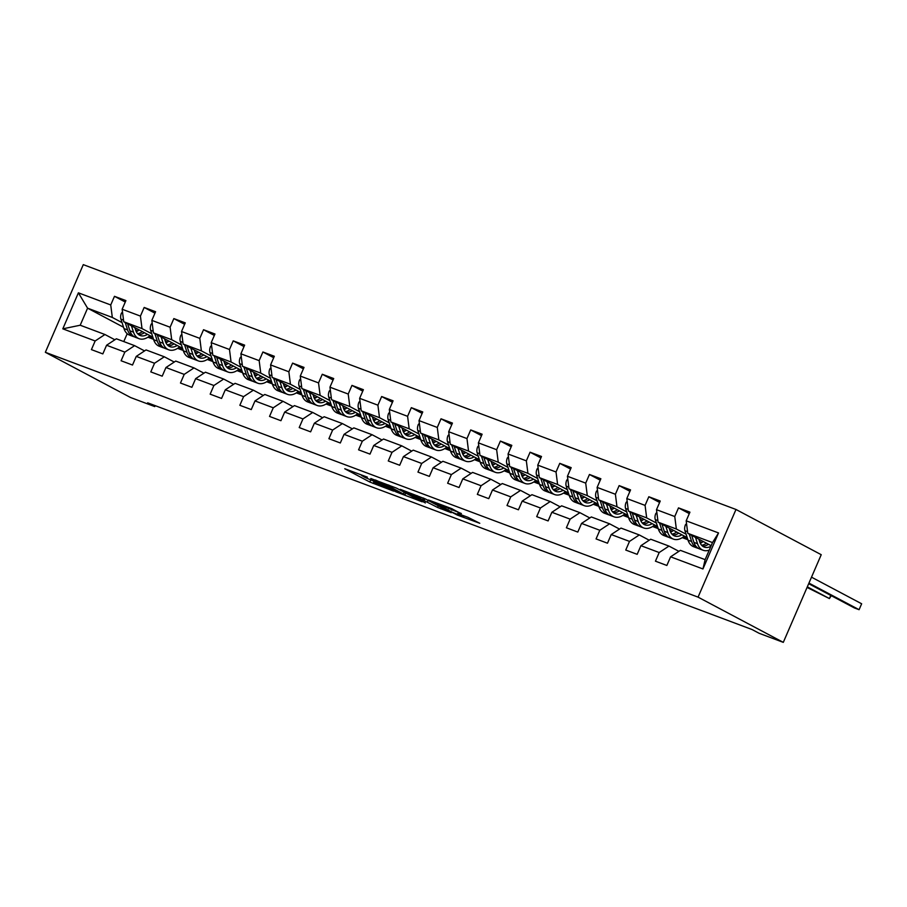 <?xml version="1.0" encoding="UTF-8"?>
<svg xmlns="http://www.w3.org/2000/svg" width="907" height="907" viewBox="0 0 907 907"><rect width="100%" height="100%" fill="white"/><g stroke="black" fill="none" stroke-linecap="round" stroke-linejoin="round"><path stroke-width="1.36" d="M367.358 477.15L344.751 468.738L369.852 482.048L393.615 491.118L375.906 483.216L374.432 482.229L380.328 484.021L365.033 477.445L361.462 475.347L367.358 477.15M461.244 513.736L451.414 508.521L428.433 499.984L457.264 515.051L479.78 523.282L468.012 517.33L457.638 513.521L463.556 516.888L452.332 512.319L434.566 502.727L461.346 513.498M45.35 352.301L130.585 397.527L154.757 406.585L147.648 402.821L752.028 629.526L759.125 633.29L783.297 642.36L698.061 597.135L45.35 352.301L83.285 264.64L735.985 509.473L698.061 597.135M396.586 488.17L370.816 478.511L395.906 491.821L422.152 501.798L396.586 488.17M400.327 489.361L425.632 499.065L451.198 512.693L437.559 507.444L424.125 500.607L416.925 497.988L425.372 502.943L400.327 489.361M689.297 513.6L678.504 507.875L674.763 516.525L656.498 509.677L660.239 501.027L648.822 496.741L645.081 505.392L626.816 498.544L630.558 489.893L619.141 485.608L615.399 494.258L597.123 487.399L600.865 478.76L589.448 474.474L585.707 483.125L567.442 476.266L571.183 467.627L559.766 463.341L556.025 471.991L537.76 465.132L541.502 456.482L530.085 452.208L526.343 460.847L508.067 453.999L511.809 445.348L500.392 441.074L496.651 449.713L478.386 442.865L482.127 434.215L470.71 429.929L466.969 438.58L448.704 431.732L452.446 423.081L441.029 418.796L437.276 427.446L419.011 420.599L422.753 411.948L411.336 407.662L407.594 416.313L389.33 409.454L393.071 400.815L381.654 396.529L377.913 405.18L359.637 398.32L363.39 389.681L351.961 385.396L348.22 394.046L329.955 387.187L333.697 378.536L322.28 374.262L318.538 382.901L300.274 376.054L304.015 367.403L292.598 363.117L288.857 371.768L270.581 364.92L274.322 356.27L262.905 351.984L259.164 360.635L240.899 353.787L244.641 345.136L233.224 340.851L229.482 349.501L211.218 342.653L214.959 334.003L203.542 329.717L199.801 338.368L181.525 331.508L185.266 322.869L173.849 318.584L170.108 327.234L151.843 320.375L155.585 311.725L144.168 307.45L140.426 316.09L122.15 309.242L125.903 300.591L114.475 296.317L110.733 304.956L78.387 292.825L62.81 328.833L80.201 325.228L104.94 334.513L114.872 339.774M678.504 507.875L689.932 512.16L686.18 520.811L718.537 532.942L702.948 568.961L670.602 556.819L666.86 565.469L655.444 561.184L659.185 552.533L640.92 545.685L637.179 554.336L625.751 550.05L629.503 541.4L611.227 534.552L607.486 543.202L596.069 538.917L599.81 530.266L581.546 523.418L577.804 532.069L566.387 527.783L570.129 519.133L551.853 512.285L548.111 520.924L536.695 516.65L540.436 507.999L522.171 501.14L518.43 509.791L507.013 505.505L510.754 496.866L492.49 490.007L488.748 498.657L477.331 494.372L481.073 485.733L462.797 478.873L459.055 487.524L447.639 483.238L451.38 474.588L433.115 467.74L429.374 476.39L417.957 472.105L421.698 463.454L403.434 456.606L399.692 465.257L388.275 460.971L392.017 452.321L373.741 445.473L369.999 454.112L358.582 449.838L362.324 441.187L344.059 434.34L340.318 442.979L328.901 438.705L332.642 430.054L314.378 423.195L310.625 431.845L299.208 427.56L302.949 418.921L284.685 412.061L280.943 420.712L269.526 416.426L273.268 407.787L255.003 400.928L251.262 409.579L239.845 405.293L243.586 396.642L225.31 389.795L221.569 398.445L210.152 394.16L213.893 385.509L195.629 378.661L191.887 387.312L180.47 383.026L184.212 374.376L165.947 367.528L162.206 376.167L150.789 371.893L154.53 363.242L136.254 356.394L132.513 365.033L121.096 360.759L124.837 352.109L106.573 345.25L102.831 353.9L91.414 349.614L95.156 340.975L62.81 328.833M687.189 537.613L658.085 522.171L676.35 529.019L686.077 534.178M699.546 541.32L701.78 542.511M678.901 551.343L668.969 546.082L650.704 539.223L640.92 545.685M676.35 529.019L674.763 516.525M658.085 522.171L656.498 509.677M659.185 552.533L668.969 546.082M657.507 526.479L628.392 511.026L646.668 517.886L656.396 523.044M669.854 530.187L672.098 531.377M682.982 537.148L687.857 539.744L682.257 537.636M649.208 540.209L639.276 534.937L621.012 528.089L611.227 534.552M646.668 517.886L645.081 505.392M628.392 511.026L626.816 498.544M629.503 541.4L639.276 534.937M627.825 515.335L598.711 499.893L616.975 506.752L626.714 511.911M640.172 519.053L642.405 520.244M653.301 526.015L658.176 528.6L652.575 526.502M619.526 529.076L609.595 523.804L591.33 516.956L581.546 523.418M616.975 506.752L615.399 494.258M598.711 499.893L597.123 487.399M599.81 530.266L609.595 523.804M598.132 504.201L569.029 488.76L587.294 495.607L597.021 500.777M610.49 507.92L612.724 509.099M623.608 514.881L628.494 517.466L622.894 515.369M589.833 517.942L579.913 512.67L561.637 505.823L551.853 512.285M587.294 495.607L585.707 483.125M569.029 488.76L567.442 476.266M570.129 519.133L579.913 512.67M568.451 493.068L539.336 477.626L557.601 484.474L567.34 489.644M580.797 496.787L583.042 497.966M593.926 503.748L598.801 506.333L593.201 504.235M560.152 506.798L550.22 501.537L531.956 494.689L522.171 501.14M557.601 484.474L556.025 471.991M539.336 477.626L537.76 465.132M540.436 507.999L550.22 501.537M538.769 481.934L509.655 466.493L527.919 473.341L537.658 478.511M551.116 485.642L553.349 486.832M564.245 492.614L569.12 495.199L563.519 493.102M530.47 495.664L520.539 490.404L502.274 483.544L492.49 490.007M527.919 473.341L526.343 460.847M509.655 466.493L508.067 453.999M510.754 496.866L520.539 490.404M509.076 470.801L479.962 455.359L498.238 462.207L507.965 467.366M521.423 474.508L523.668 475.699M534.552 481.481L539.438 484.066L533.838 481.957M500.777 484.531L490.857 479.27L472.581 472.411L462.797 478.873M498.238 462.207L496.651 449.713M479.962 455.359L478.386 442.865M481.073 485.733L490.857 479.27M479.395 459.668L450.28 444.215L468.545 451.074L478.284 456.232M491.741 463.375L493.975 464.565M504.87 470.336L509.745 472.932L504.145 470.824M471.096 473.397L461.164 468.125L442.899 461.278L433.115 467.74M468.545 451.074L466.969 438.58M450.28 444.215L448.704 431.732M451.38 474.588L461.164 468.125M449.702 448.534L420.599 433.081L438.863 439.94L448.591 445.099M462.06 452.242L464.293 453.432M475.189 459.203L480.064 461.788L474.463 459.69M441.414 462.264L431.483 456.992L413.218 450.144L403.434 456.606M438.863 439.94L437.276 427.446M420.599 433.081L419.011 420.599M421.698 463.454L431.483 456.992M420.02 437.389L390.906 421.948L409.182 428.807L418.909 433.965M432.367 441.108L434.612 442.299M445.496 448.069L450.371 450.654L444.77 448.557M411.721 451.13L401.801 445.859L383.525 439.011L373.741 445.473M409.182 428.807L407.594 416.313M390.906 421.948L389.33 409.454M392.017 452.321L401.801 445.859M390.339 426.256L361.224 410.814L379.489 417.662L389.228 422.832M402.685 429.975L404.919 431.154M415.814 436.936L420.689 439.521L415.089 437.423M382.04 439.997L372.108 434.725L353.843 427.877L344.059 434.34M379.489 417.662L377.913 405.18M361.224 410.814L359.637 398.32M362.324 441.187L372.108 434.725M360.646 415.123L331.543 399.681L349.807 406.529L359.535 411.699M373.004 418.841L375.237 420.02M386.121 425.802L391.008 428.387L385.407 426.29M352.347 428.852L342.427 423.592L324.15 416.732L314.378 423.195M349.807 406.529L348.22 394.046M331.543 399.681L329.955 387.187M332.642 430.054L342.427 423.592M330.964 403.989L301.85 388.547L320.126 395.395L329.853 400.565M343.311 407.697L345.556 408.887M356.44 414.669L361.315 417.254L355.714 415.157M322.665 417.719L312.734 412.458L294.469 405.599L284.685 412.061M320.126 395.395L318.538 382.901M301.85 388.547L300.274 376.054M302.949 418.921L312.734 412.458M301.283 392.856L272.168 377.414L290.433 384.262L300.172 389.42M313.629 396.563L315.863 397.754M326.758 403.524L331.633 406.121L326.032 404.012M292.984 406.585L283.052 401.325L264.787 394.466L255.003 400.928M290.433 384.262L288.857 371.768M272.168 377.414L270.581 364.92M273.268 407.787L283.052 401.325M271.59 381.722L242.475 366.269L260.751 373.128L270.479 378.287M283.936 385.43L286.181 386.62M297.065 392.391L301.952 394.987L296.351 392.878M263.291 395.452L253.37 390.18L235.094 383.332L225.31 389.795M260.751 373.128L259.164 360.635M242.475 366.269L240.899 353.787M243.586 396.642L253.37 390.18M241.908 370.578L212.794 355.136L231.058 361.995L240.797 367.154M254.255 374.296L256.488 375.487M267.384 381.257L272.259 383.842L266.658 381.745M233.609 384.319L223.678 379.047L205.413 372.199L195.629 378.661M231.058 361.995L229.482 349.501M212.794 355.136L211.218 342.653M213.893 385.509L223.678 379.047M212.227 359.444L183.112 344.002L201.377 350.862L211.116 356.02M224.573 363.163L226.807 364.342M237.702 370.124L242.577 372.709L236.976 370.612M203.928 373.185L193.996 367.913L175.731 361.065L165.947 367.528M201.377 350.862L199.801 338.368M183.112 344.002L181.525 331.508M184.212 374.376L193.996 367.913M182.534 348.311L153.419 332.869L171.695 339.717L181.423 344.887M194.88 352.029L197.125 353.208M208.009 358.991L212.896 361.576L207.284 359.478M174.235 362.04L164.314 356.78L146.038 349.932L136.254 356.394M171.695 339.717L170.108 327.234M153.419 332.869L151.843 320.375M154.53 363.242L164.314 356.78M152.852 337.177L123.737 321.736L142.002 328.583L151.741 333.753M165.199 340.885L167.432 342.075M178.328 347.857L183.203 350.442L177.602 348.345M144.553 350.907L134.621 345.646L116.357 338.787L106.573 345.25M142.002 328.583L140.426 316.09M123.737 321.736L122.15 309.242M124.837 352.109L134.621 345.646M123.556 327.257L87.582 308.176L112.321 317.45L122.048 322.609M135.517 329.751L137.751 330.942M148.646 336.724L153.521 339.309L147.92 337.2M112.321 317.45L110.733 304.956M80.201 325.228L87.582 308.176L78.387 292.825M95.156 340.975L104.94 334.513M783.297 642.36L821.232 554.699L735.985 509.473M154.757 406.585L155.165 405.644M127.195 333.708L123.783 341.576M670.602 556.819L680.386 550.356L705.124 559.642L712.505 542.579L687.767 533.305L711.156 545.708M702.948 568.961L705.124 559.642M712.505 542.579L718.537 532.942M687.767 533.305L686.18 520.811M149.666 335.93L152.512 336.996M153.43 338.969L148.873 336.554M125.268 302.042L114.475 296.317M154.961 313.176L144.168 307.45M183.112 350.102L178.554 347.687M179.348 347.064L182.194 348.129M184.643 324.309L173.849 318.584M212.805 361.235L208.247 358.821M209.041 358.197L211.887 359.263M214.335 335.443L203.542 329.717M242.486 372.369L237.929 369.954M238.722 369.342L241.568 370.407M244.017 346.576L233.224 340.851M272.168 383.514L267.61 381.087M268.415 380.475L271.25 381.541M273.699 357.709L262.905 351.984M301.861 394.647L297.303 392.221M298.097 391.609L300.943 392.674M303.392 368.843L292.598 363.117M331.543 405.78L326.985 403.366M327.778 402.742L330.624 403.808M333.073 379.988L322.28 374.262M361.235 416.914L356.678 414.499M357.471 413.875L360.306 414.941M362.755 391.121L351.961 385.396M390.917 428.047L386.359 425.632M387.153 425.009L389.999 426.075M392.448 402.255L381.654 396.529M420.599 439.181L416.041 436.766M416.835 436.142L419.68 437.208M422.129 413.388L411.336 407.662M450.291 450.314L445.734 447.899M446.527 447.287L449.362 448.353M451.822 424.521L441.029 418.796M479.973 461.459L475.415 459.033M476.209 458.42L479.055 459.486M481.504 435.655L470.71 429.929M509.655 472.592L505.097 470.177M505.902 469.554L508.736 470.62M511.185 446.8L500.392 441.074M539.348 483.726L534.79 481.311M535.583 480.687L538.429 481.753M540.878 457.933L530.085 452.208M569.029 494.859L564.471 492.444M565.265 491.821L568.111 492.886M570.56 469.066L559.766 463.341M598.711 505.993L594.164 503.578M594.958 502.954L597.792 504.02M600.241 480.2L589.448 474.474M628.404 517.126L623.846 514.711M624.64 514.088L627.485 515.165M629.934 491.333L619.141 485.608M658.085 528.271L653.528 525.845M654.321 525.232L657.167 526.298M659.616 502.467L648.822 496.741M687.778 539.404L683.22 536.978M684.014 536.366L686.848 537.432M375.294 480.268L396.994 491.991L404.976 494.871L388.434 485.903L375.407 480.007M416.823 496.446L405.588 491.866L412.651 495.778L422.174 499.564L416.823 496.446L417.152 495.675M122.513 312.042L121.447 313.119A6.859 4.24 110.6 0 0 120.926 319.151L123.987 328.583A19.784 12.245 110.6 0 0 129.554 335.114L133.17 336.474A19.784 12.245 110.6 0 0 134.349 336.803M136.265 331.69A16.428 10.158 110.6 0 0 139.213 329.944M131.447 325.828L133.499 332.143A19.784 12.245 110.6 0 0 139.066 338.685A19.784 12.245 110.6 0 0 149.984 335.658M134.814 327.608L135.631 330.114A16.428 10.158 110.6 0 0 140.256 335.533A16.428 10.158 110.6 0 0 147.524 334.354M125.189 322.507L127.604 329.933A19.784 12.245 110.6 0 0 133.17 336.474M142.388 331.622A16.428 10.158 -69.4 0 1 137.581 333.674M139.066 338.685L135.46 337.325A19.784 12.245 -69.4 0 1 129.882 330.794L127.615 323.788M138.544 334.581A16.428 10.158 110.6 0 0 144.383 332.688M152.195 323.175L151.14 324.252A6.859 4.24 110.6 0 0 150.619 330.284L153.668 339.717A19.784 12.245 110.6 0 0 159.247 346.247L162.852 347.608A19.784 12.245 110.6 0 0 164.031 347.937M165.958 342.823A16.428 10.158 110.6 0 0 168.895 341.077M161.14 336.962L163.192 343.288A19.784 12.245 110.6 0 0 168.759 349.819A19.784 12.245 110.6 0 0 179.677 346.791M164.507 338.742L165.312 341.247A16.428 10.158 110.6 0 0 169.938 346.667A16.428 10.158 110.6 0 0 177.205 345.488M154.882 333.64L157.285 341.066A19.784 12.245 110.6 0 0 162.852 347.608M172.069 342.767A16.428 10.158 -69.4 0 1 167.273 344.807M168.759 349.819L165.142 348.458A19.784 12.245 -69.4 0 1 159.575 341.928L157.296 334.921M168.237 345.714A16.428 10.158 110.6 0 0 174.065 343.821M181.876 334.309L180.822 335.386A6.859 4.24 110.6 0 0 180.3 341.417L183.361 350.85A19.784 12.245 110.6 0 0 188.928 357.381L192.545 358.741A19.784 12.245 110.6 0 0 193.724 359.081M195.64 353.957A16.428 10.158 110.6 0 0 198.576 352.211M190.821 348.095L192.874 354.422A19.784 12.245 110.6 0 0 198.44 360.952A19.784 12.245 110.6 0 0 209.358 357.925M194.189 349.887L195.005 352.381A16.428 10.158 110.6 0 0 199.619 357.8A16.428 10.158 110.6 0 0 206.898 356.621M184.563 344.773L186.978 352.211A19.784 12.245 110.6 0 0 192.545 358.741M201.762 353.9A16.428 10.158 -69.4 0 1 196.955 355.941M198.44 360.952L194.824 359.603A19.784 12.245 -69.4 0 1 189.257 353.061L186.989 346.066M197.919 356.848A16.428 10.158 110.6 0 0 203.758 354.954M211.569 345.442L210.503 346.519A6.859 4.24 110.6 0 0 209.982 352.551L213.043 361.984A19.784 12.245 110.6 0 0 218.61 368.525L222.226 369.875A19.784 12.245 110.6 0 0 223.405 370.215M225.321 365.09A16.428 10.158 110.6 0 0 228.269 363.344M220.514 359.229L222.555 365.555A19.784 12.245 110.6 0 0 228.133 372.085A19.784 12.245 110.6 0 0 239.051 369.07M223.87 361.02L224.687 363.514A16.428 10.158 110.6 0 0 229.312 368.945A16.428 10.158 110.6 0 0 236.58 367.754M214.256 355.907L216.66 363.344A19.784 12.245 110.6 0 0 222.226 369.875M231.444 365.033A16.428 10.158 -69.4 0 1 226.648 367.074M228.133 372.085L224.517 370.736A19.784 12.245 -69.4 0 1 218.938 364.195L216.671 357.199M227.612 367.981A16.428 10.158 110.6 0 0 233.439 366.088M241.251 356.576L240.196 357.653A6.859 4.24 110.6 0 0 239.675 363.684L242.725 373.117A19.784 12.245 110.6 0 0 248.303 379.659L251.919 381.008A19.784 12.245 110.6 0 0 253.087 381.348M255.014 376.235A16.428 10.158 110.6 0 0 257.951 374.478M250.196 370.362L252.248 376.688A19.784 12.245 110.6 0 0 257.815 383.219A19.784 12.245 110.6 0 0 268.733 380.203M253.563 372.153L254.368 374.648A16.428 10.158 110.6 0 0 258.994 380.078A16.428 10.158 110.6 0 0 266.273 378.888M243.938 367.052L246.341 374.478A19.784 12.245 110.6 0 0 251.919 381.008M261.125 376.167A16.428 10.158 -69.4 0 1 256.33 378.208M257.815 383.219L254.198 381.87A19.784 12.245 -69.4 0 1 248.631 375.328L246.364 368.333M257.293 379.115A16.428 10.158 110.6 0 0 263.121 377.221M270.944 367.709L269.878 368.798A6.859 4.24 110.6 0 0 269.356 374.829L272.417 384.251A19.784 12.245 110.6 0 0 277.984 390.792L281.601 392.141A19.784 12.245 110.6 0 0 282.78 392.482M284.696 387.368A16.428 10.158 110.6 0 0 287.632 385.622M279.878 381.507L281.93 387.822A19.784 12.245 110.6 0 0 287.496 394.364A19.784 12.245 110.6 0 0 298.414 391.336M283.245 383.287L284.061 385.781A16.428 10.158 110.6 0 0 288.675 391.212A16.428 10.158 110.6 0 0 295.954 390.033M273.619 378.185L276.034 385.611A19.784 12.245 110.6 0 0 281.601 392.141M290.818 387.3A16.428 10.158 -69.4 0 1 286.011 389.341M287.496 394.364L283.88 393.003A19.784 12.245 -69.4 0 1 278.313 386.473L276.045 379.466M286.975 390.248A16.428 10.158 110.6 0 0 292.814 388.366M300.625 378.854L299.571 379.931A6.859 4.24 110.6 0 0 299.049 385.963L302.099 395.395A19.784 12.245 110.6 0 0 307.666 401.926L311.282 403.286A19.784 12.245 110.6 0 0 312.462 403.615M314.378 398.502A16.428 10.158 110.6 0 0 317.325 396.756M309.57 392.64L311.611 398.955A19.784 12.245 110.6 0 0 317.189 405.497A19.784 12.245 110.6 0 0 328.107 402.47M312.938 394.42L313.743 396.926A16.428 10.158 110.6 0 0 318.368 402.345A16.428 10.158 110.6 0 0 325.636 401.166M303.312 389.318L305.716 396.744A19.784 12.245 110.6 0 0 311.282 403.286M320.5 398.434A16.428 10.158 -69.4 0 1 315.704 400.486M317.189 405.497L313.573 404.137A19.784 12.245 -69.4 0 1 307.995 397.606L305.727 390.6M316.668 401.393A16.428 10.158 110.6 0 0 322.495 399.499M330.307 389.987L329.252 391.064A6.859 4.24 110.6 0 0 328.731 397.096L331.781 406.529A19.784 12.245 110.6 0 0 337.359 413.059L340.975 414.42A19.784 12.245 110.6 0 0 342.143 414.748M344.07 409.635A16.428 10.158 110.6 0 0 347.007 407.889M339.252 403.774L341.304 410.089A19.784 12.245 110.6 0 0 346.871 416.63A19.784 12.245 110.6 0 0 357.789 413.603M342.619 405.554L343.424 408.059A16.428 10.158 110.6 0 0 348.05 413.479A16.428 10.158 110.6 0 0 355.329 412.3M332.994 400.452L335.397 407.878A19.784 12.245 110.6 0 0 340.975 414.42M350.181 409.567A16.428 10.158 -69.4 0 1 345.386 411.619M346.871 416.63L343.254 415.27A19.784 12.245 -69.4 0 1 337.687 408.74L335.42 401.733M346.349 412.526A16.428 10.158 110.6 0 0 352.188 410.633M360 401.121L358.934 402.198A6.859 4.24 110.6 0 0 358.412 408.229L361.474 417.662A19.784 12.245 110.6 0 0 367.04 424.193L370.657 425.553A19.784 12.245 110.6 0 0 371.836 425.893M373.752 420.769A16.428 10.158 110.6 0 0 376.7 419.023M368.934 414.907L370.986 421.233A19.784 12.245 110.6 0 0 376.552 427.764A19.784 12.245 110.6 0 0 387.47 424.737M372.301 416.698L373.117 419.193A16.428 10.158 110.6 0 0 377.743 424.612A16.428 10.158 110.6 0 0 385.01 423.433M362.675 411.585L365.09 419.011A19.784 12.245 110.6 0 0 370.657 425.553M379.874 420.712A16.428 10.158 -69.4 0 1 375.067 422.753M376.552 427.764L372.936 426.403A19.784 12.245 -69.4 0 1 367.369 419.873L365.102 412.878M376.031 423.66A16.428 10.158 110.6 0 0 381.87 421.766M389.681 412.254L388.627 413.331A6.859 4.24 110.6 0 0 388.105 419.363L391.155 428.796A19.784 12.245 110.6 0 0 396.733 435.326L400.338 436.686A19.784 12.245 110.6 0 0 401.518 437.027M403.434 431.902A16.428 10.158 110.6 0 0 406.381 430.156M398.627 426.041L400.667 432.367A19.784 12.245 110.6 0 0 406.245 438.897A19.784 12.245 110.6 0 0 417.163 435.882M401.994 427.832L402.799 430.326A16.428 10.158 110.6 0 0 407.424 435.757A16.428 10.158 110.6 0 0 414.692 434.566M392.368 422.719L394.772 430.156A19.784 12.245 110.6 0 0 400.338 436.686M409.556 431.845A16.428 10.158 -69.4 0 1 404.76 433.886M406.245 438.897L402.629 437.548A19.784 12.245 -69.4 0 1 397.062 431.006L394.783 424.011M405.724 434.793A16.428 10.158 110.6 0 0 411.551 432.9M419.363 423.388L418.308 424.465A6.859 4.24 110.6 0 0 417.787 430.496L420.848 439.929A19.784 12.245 110.6 0 0 426.415 446.471L430.031 447.82A19.784 12.245 110.6 0 0 431.21 448.16M433.127 443.035A16.428 10.158 110.6 0 0 436.063 441.29M428.308 437.174L430.36 443.5A19.784 12.245 110.6 0 0 435.927 450.031A19.784 12.245 110.6 0 0 446.845 447.015M431.675 438.965L432.48 441.46A16.428 10.158 110.6 0 0 437.106 446.89A16.428 10.158 110.6 0 0 444.385 445.7M422.05 433.852L424.465 441.29A19.784 12.245 110.6 0 0 430.031 447.82M439.249 442.979A16.428 10.158 -69.4 0 1 434.442 445.02M435.927 450.031L432.31 448.682A19.784 12.245 -69.4 0 1 426.743 442.14L424.476 435.145M435.405 445.927A16.428 10.158 110.6 0 0 441.244 444.033M449.056 434.521L447.99 435.598A6.859 4.24 110.6 0 0 447.468 441.63L450.53 451.062A19.784 12.245 110.6 0 0 456.096 457.604L459.713 458.953A19.784 12.245 110.6 0 0 460.892 459.293M462.808 454.18A16.428 10.158 110.6 0 0 465.756 452.423M457.99 448.307L460.042 454.634A19.784 12.245 110.6 0 0 465.608 461.175A19.784 12.245 110.6 0 0 476.538 458.148M461.357 450.099L462.173 452.593A16.428 10.158 110.6 0 0 466.799 458.024A16.428 10.158 110.6 0 0 474.066 456.845M451.731 444.997L454.146 452.423A19.784 12.245 110.6 0 0 459.713 458.953M468.93 454.112A16.428 10.158 -69.4 0 1 464.135 456.153M465.608 461.175L462.003 459.815A19.784 12.245 -69.4 0 1 456.425 453.273L454.158 446.278M465.087 457.06A16.428 10.158 110.6 0 0 470.926 455.167M478.737 445.654L477.683 446.743A6.859 4.24 110.6 0 0 477.161 452.774L480.211 462.196A19.784 12.245 110.6 0 0 485.789 468.738L489.406 470.087A19.784 12.245 110.6 0 0 490.574 470.427M492.501 465.314A16.428 10.158 110.6 0 0 495.437 463.568M487.683 459.452L489.735 465.767A19.784 12.245 110.6 0 0 495.301 472.309A19.784 12.245 110.6 0 0 506.219 469.282M491.05 461.232L491.855 463.726A16.428 10.158 110.6 0 0 496.48 469.157A16.428 10.158 110.6 0 0 503.759 467.978M481.424 456.13L483.828 463.556A19.784 12.245 110.6 0 0 489.406 470.087M498.612 465.246A16.428 10.158 -69.4 0 1 493.816 467.298M495.301 472.309L491.685 470.948A19.784 12.245 -69.4 0 1 486.118 464.418L483.85 457.411M494.78 468.193A16.428 10.158 110.6 0 0 500.607 466.311M508.43 456.799L507.364 457.876A6.859 4.24 110.6 0 0 506.843 463.908L509.904 473.341A19.784 12.245 110.6 0 0 515.471 479.871L519.087 481.232A19.784 12.245 110.6 0 0 520.267 481.56M522.183 476.447A16.428 10.158 110.6 0 0 525.119 474.701M517.364 470.586L519.416 476.901A19.784 12.245 110.6 0 0 524.983 483.442A19.784 12.245 110.6 0 0 535.901 480.415M520.731 472.366L521.548 474.871A16.428 10.158 110.6 0 0 526.162 480.291A16.428 10.158 110.6 0 0 533.441 479.111M511.106 467.264L513.521 474.69A19.784 12.245 110.6 0 0 519.087 481.232M528.305 476.379A16.428 10.158 -69.4 0 1 523.498 478.431M524.983 483.442L521.366 482.082A19.784 12.245 -69.4 0 1 515.8 475.551L513.532 468.545M524.461 479.338A16.428 10.158 110.6 0 0 530.3 477.445M538.112 467.933L537.046 469.01A6.859 4.24 110.6 0 0 536.525 475.041L539.586 484.474A19.784 12.245 110.6 0 0 545.152 491.004L548.769 492.365A19.784 12.245 110.6 0 0 549.948 492.694M551.864 487.581A16.428 10.158 110.6 0 0 554.812 485.835M547.057 481.719L549.098 488.045A19.784 12.245 110.6 0 0 554.676 494.576A19.784 12.245 110.6 0 0 565.594 491.549M550.424 483.499L551.229 486.005A16.428 10.158 110.6 0 0 555.855 491.424A16.428 10.158 110.6 0 0 563.122 490.245M540.799 478.397L543.202 485.823A19.784 12.245 110.6 0 0 548.769 492.365M557.986 487.524A16.428 10.158 -69.4 0 1 553.191 489.565M554.676 494.576L551.059 493.215A19.784 12.245 -69.4 0 1 545.481 486.685L543.214 479.678M554.154 490.472A16.428 10.158 110.6 0 0 559.982 488.578M567.793 479.066L566.739 480.143A6.859 4.24 110.6 0 0 566.217 486.175L569.267 495.607A19.784 12.245 110.6 0 0 574.845 502.138L578.462 503.498A19.784 12.245 110.6 0 0 579.63 503.839M581.557 498.714A16.428 10.158 110.6 0 0 584.493 496.968M576.739 492.852L578.791 499.179A19.784 12.245 110.6 0 0 584.357 505.709A19.784 12.245 110.6 0 0 595.275 502.682M580.106 494.644L580.911 497.138A16.428 10.158 110.6 0 0 585.537 502.557A16.428 10.158 110.6 0 0 592.815 501.378M570.48 489.531L572.884 496.957A19.784 12.245 110.6 0 0 578.462 503.498M587.668 498.657A16.428 10.158 -69.4 0 1 582.872 500.698M584.357 505.709L580.741 504.349A19.784 12.245 -69.4 0 1 575.174 497.818L572.907 490.823M583.836 501.605A16.428 10.158 110.6 0 0 589.663 499.712M597.486 490.199L596.421 491.277A6.859 4.24 110.6 0 0 595.899 497.308L598.96 506.741A19.784 12.245 110.6 0 0 604.527 513.271L608.144 514.632A19.784 12.245 110.6 0 0 609.323 514.972M611.239 509.847A16.428 10.158 110.6 0 0 614.186 508.101M606.42 503.986L608.472 510.312A19.784 12.245 110.6 0 0 614.039 516.843A19.784 12.245 110.6 0 0 624.957 513.827M609.787 505.777L610.604 508.271A16.428 10.158 110.6 0 0 615.218 513.702A16.428 10.158 110.6 0 0 622.497 512.512M600.162 500.664L602.577 508.101A19.784 12.245 110.6 0 0 608.144 514.632M617.361 509.791A16.428 10.158 -69.4 0 1 612.554 511.831M614.039 516.843L610.422 515.493A19.784 12.245 -69.4 0 1 604.856 508.952L602.588 501.956M613.517 512.738A16.428 10.158 110.6 0 0 619.356 510.845M627.168 501.333L626.113 502.41A6.859 4.24 110.6 0 0 625.592 508.442L628.642 517.874A19.784 12.245 110.6 0 0 634.208 524.416L637.825 525.765A19.784 12.245 110.6 0 0 639.004 526.105M640.92 520.992A16.428 10.158 110.6 0 0 643.868 519.235M636.113 515.119L638.154 521.446A19.784 12.245 110.6 0 0 643.732 527.976A19.784 12.245 110.6 0 0 654.65 524.96M639.48 516.911L640.285 519.405A16.428 10.158 110.6 0 0 644.911 524.836A16.428 10.158 110.6 0 0 652.178 523.645M629.855 511.809L632.258 519.235A19.784 12.245 110.6 0 0 637.825 525.765M647.042 520.924A16.428 10.158 -69.4 0 1 642.247 522.965M643.732 527.976L640.115 526.627A19.784 12.245 -69.4 0 1 634.537 520.085L632.27 513.09M643.21 523.872A16.428 10.158 110.6 0 0 649.038 521.978M656.849 512.466L655.795 513.543A6.859 4.24 110.6 0 0 655.273 519.586L658.335 529.008A19.784 12.245 110.6 0 0 663.901 535.549L667.518 536.899A19.784 12.245 110.6 0 0 668.686 537.239M670.613 532.126A16.428 10.158 110.6 0 0 673.55 530.368M665.795 526.253L667.847 532.579A19.784 12.245 110.6 0 0 673.413 539.121A19.784 12.245 110.6 0 0 684.332 536.094M669.162 528.044L669.967 530.538A16.428 10.158 110.6 0 0 674.593 535.969A16.428 10.158 110.6 0 0 681.871 534.79M659.536 522.942L661.94 530.368A19.784 12.245 110.6 0 0 667.518 536.899M676.735 532.058A16.428 10.158 -69.4 0 1 671.928 534.098M673.413 539.121L669.797 537.76A19.784 12.245 -69.4 0 1 664.23 531.219L661.963 524.223M672.892 535.005A16.428 10.158 110.6 0 0 678.731 533.123M807.06 587.453L829.406 598.563L807.309 586.852M831.266 595.684L829.406 598.563L830.767 595.411M686.542 523.6L685.477 524.688A6.859 4.24 110.6 0 0 684.955 530.72L688.016 540.141A19.784 12.245 110.6 0 0 693.583 546.683L697.2 548.043A19.784 12.245 110.6 0 0 698.379 548.372M700.295 543.259A16.428 10.158 110.6 0 0 703.242 541.513M695.476 537.398L697.528 543.712A19.784 12.245 110.6 0 0 703.095 550.254A19.784 12.245 110.6 0 0 709.24 550.118M698.843 539.177L699.66 541.683A16.428 10.158 110.6 0 0 704.286 547.102A16.428 10.158 110.6 0 0 710.895 546.309M689.218 534.076L691.633 541.502A19.784 12.245 110.6 0 0 697.2 548.043M706.417 543.191A16.428 10.158 -69.4 0 1 701.61 545.243M808.681 583.7L854.326 607.917L859.088 609.697L861.65 603.779L811.504 577.169M703.095 550.254L699.49 548.894A19.784 12.245 -69.4 0 1 693.912 542.363L691.644 535.357M702.574 546.139A16.428 10.158 110.6 0 0 708.412 544.257M861.65 603.779L859.088 609.697L808.942 583.099M373.99 481.481L373.117 483.488M370.691 480.109L369.852 482.048M404.216 492.229L403.502 493.884M388.808 485.041L388.434 485.903M441.448 507.455L440.825 508.884M438.285 505.777L437.559 507.444M428.104 500.381L427.378 502.047M424.941 498.725L424.125 500.607M423.308 498L422.639 499.53M452.378 508.906L451.811 510.199M449.033 507.637L448.546 508.759M446.131 506.537L445.802 507.296M462.649 515.312L462.321 516.072M122.683 313.448L121.549 313.017M127.604 329.933L123.987 328.583M133.499 332.143L129.882 330.794M123.533 320.126L120.926 319.151M152.376 324.581L151.231 324.15M157.285 341.066L153.668 339.717M163.192 343.288L159.575 341.928M153.215 331.259L150.619 330.284M182.058 335.715L180.924 335.284M186.978 352.211L183.361 350.85M192.874 354.422L189.257 353.061M182.908 342.392L180.3 341.417M211.75 346.848L210.605 346.417M216.66 363.344L213.043 361.984M222.555 365.555L218.938 364.195M212.589 353.526L209.982 352.551M241.432 357.982L240.287 357.551M246.341 374.478L242.725 373.117M252.248 376.688L248.631 375.328M242.282 364.671L239.675 363.684M271.114 369.115L269.98 368.695M276.034 385.611L272.417 384.251M281.93 387.822L278.313 386.473M271.964 375.804L269.356 374.829M300.807 380.248L299.661 379.829M305.716 396.744L302.099 395.395M311.611 398.955L307.995 397.606M301.646 386.938L299.049 385.963M330.488 391.393L329.354 390.962M335.397 407.878L331.781 406.529M341.304 410.089L337.687 408.74M331.338 398.071L328.731 397.096M360.17 402.527L359.036 402.096M365.09 419.011L361.474 417.662M370.986 421.233L367.369 419.873M361.02 409.204L358.412 408.229M389.863 413.66L388.718 413.229M394.772 430.156L391.155 428.796M400.667 432.367L397.062 431.006M390.702 420.338L388.105 419.363M419.544 424.793L418.41 424.363M424.465 441.29L420.848 439.929M430.36 443.5L426.743 442.14M420.395 431.483L417.787 430.496M449.226 435.927L448.092 435.507M454.146 452.423L450.53 451.062M460.042 454.634L456.425 453.273M450.076 442.616L447.468 441.63M478.919 447.06L477.774 446.641M483.828 463.556L480.211 462.196M489.735 465.767L486.118 464.418M479.758 453.749L477.161 452.774M508.6 458.194L507.467 457.774M513.521 474.69L509.904 473.341M519.416 476.901L515.8 475.551M509.451 464.883L506.843 463.908M538.293 469.338L537.148 468.908M543.202 485.823L539.586 484.474M549.098 488.045L545.481 486.685M539.132 476.016L536.525 475.041M567.975 480.472L566.841 480.041M572.884 496.957L569.267 495.607M578.791 499.179L575.174 497.818M568.825 487.15L566.217 486.175M597.656 491.605L596.523 491.175M602.577 508.101L598.96 506.741M608.472 510.312L604.856 508.952M598.507 498.283L595.899 497.308M627.349 502.739L626.204 502.308M632.258 519.235L628.642 517.874M638.154 521.446L634.537 520.085M628.188 509.428L625.592 508.442M657.031 513.872L655.897 513.453M661.94 530.368L658.335 529.008M667.847 532.579L664.23 531.219M657.881 520.561L655.273 519.586M686.712 525.006L685.579 524.586M691.633 541.502L688.016 540.141M697.528 543.712L693.912 542.363M687.563 531.695L684.955 530.72M405.769 493.045L404.976 494.871M423.807 498.215L423.104 499.836M464.021 515.834L463.556 516.888"/></g></svg>
